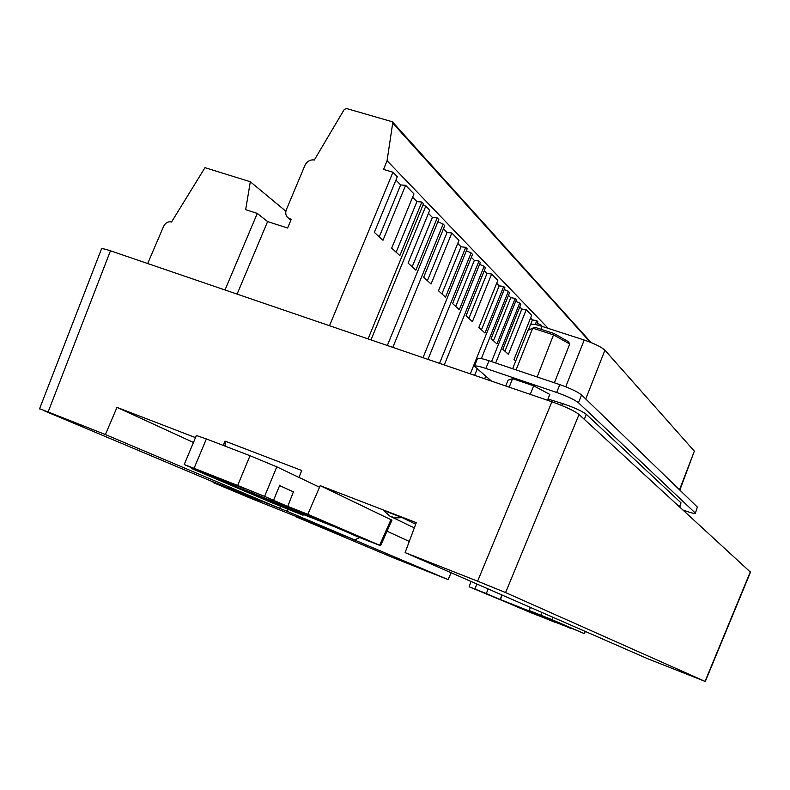 <?xml version="1.0" encoding="UTF-8"?>
<svg xmlns="http://www.w3.org/2000/svg" width="790" height="790" viewBox="0 0 790 790"><rect width="100%" height="100%" fill="white"/><g stroke="black" fill="none" stroke-linecap="round" stroke-linejoin="round"><path stroke-width="1.19" d="M565.739 386.794L584.205 340.036C594.426 343.561 601.328 346.948 604.923 350.207L585.736 398.99M409.269 541.436L387.021 531.226M293.574 491.42L287.757 506.39L307.824 514.29L320.217 485.653L416.261 522.634L405.112 552.615L477.614 581.183L551.904 401.774C565.136 406.514 574.182 410.751 579.05 414.483L750.49 572.177M320.217 485.653L391.939 520.166L380.582 545.722L379.625 545.278L390.961 519.593M193.461 442.459L116.979 407.383L195.495 437.621M402.219 517.628L383.278 510.33L389.984 516.196L395.454 517.924L402.219 517.628L415.659 524.234M299.005 477.437L301.701 470.485L224.982 441.106L223.215 445.412M101.466 248.978C101.969 248.346 104.961 248.959 110.462 250.805L551.904 401.774M110.462 250.805L48.121 411.975L105.406 434.549L279.67 508.306L210.94 480.992L43.262 410.375M116.979 407.383L105.406 434.549M303.4 514.507L303.074 515.238L272.738 503.092L191.595 468.5L191.812 467.917M191.595 468.5L210.752 475.738M48.121 411.975L39.579 408.736M579.05 414.483L505.59 592.559L705.312 681.494L647.82 658.791L405.112 552.615M505.59 592.559L477.614 581.183M410.691 526.18L414.355 527.76M307.824 514.29L379.625 545.278M287.757 506.39L358.186 536.983L380.582 545.722M225.229 446.182L224.982 441.106M227.273 482.799L210.644 476.005M227.165 483.065L303.074 515.238M519.721 607.826L469.132 586.802L474.928 589.044L476.854 584.008M451.07 572.76L448.137 579.613L392.304 557.355L295.539 516.601M530.396 607.431L529.261 610.571L584.333 633.62L585.291 631.437M488.171 588.955L486.324 593.557L474.928 589.044M486.324 593.557L519.662 607.974M541.999 612.507L540.972 615.212L529.261 610.571M540.972 615.212L552.052 619.686L553.049 617.365M584.333 633.62L552.052 619.686M448.137 579.613L349.081 537.684L295.529 516.611M279.67 508.306L280.559 506.301M286.168 510.883L210.298 480.735L229.692 488.901L213.122 482.522L249.778 497.937L354.759 539.926L286.168 510.883L288.785 509.589M260.029 501.67L234.166 491.034M234.591 491.212L255.456 499.744M259.969 501.818L255.377 499.961M359.638 537.565L354.759 539.926M547.48 400.263L549.801 394.407L533.655 385.816L512.582 378.657L508.059 380.207L505.748 385.984M477.427 358.69L477.446 358.64C478.256 357.791 482.098 358.492 488.98 360.754L485.89 368.456L556.693 392.482L559.794 384.621C570.419 388.394 577.668 391.83 581.558 394.941L697.343 507.052L695.358 513.312L697.343 507.052M485.89 368.456C479.007 366.185 475.175 365.454 474.375 366.274L491.479 381.106M695.358 513.312C694.637 513.767 691.161 512.908 684.93 510.725L683.054 510.054M581.558 394.941L578.487 402.762L695.121 512.868M578.487 402.762C574.577 399.691 567.309 396.264 556.693 392.482M679.815 507.081L680.99 502.825L586.269 414.306C581.687 410.899 573.767 407.314 562.51 403.552L547.974 399.029M488.98 360.754L559.794 384.621M554.392 382.804L569.738 344.035L553.83 335.019L532.727 328.156L527.937 330.408L512.641 368.733M516.077 369.888L532.727 328.156L534.87 327.277L554.047 333.508L568.494 341.715L569.738 344.035M537.161 376.998L554.047 333.508M512.582 378.657L509.185 387.159M533.655 385.816L530.258 394.368M530.416 324.809L530.436 324.759C531.334 323.693 535.235 324.246 542.128 326.398L540.982 329.262M584.205 340.036L542.128 326.398M679.509 489.78L694.341 451.159L604.923 350.207M694.341 451.159L679.844 490.116M368.071 338.9L423.499 203.771L421.83 202.042L399.849 255.604L391.662 248.159L413.96 193.915L405.616 185.314L382.982 240.259L374.341 232.398L397.311 176.743L392.936 172.23L329.509 325.717M541.861 326.319L540.903 324.897L540.508 325.895M536.657 324.858L537.881 321.787L536.785 320.651L535.225 324.562M515.722 361.01L514.033 359.47L531.65 315.348L526.229 309.759L508.405 354.345L502.825 349.279L520.867 304.219L519.692 303.014L495.666 363.005M489.178 379.2L488.783 380.188M484.665 378.775L485.672 376.277M491.548 361.623L516.393 299.617L515.199 298.383L496.94 343.926L491.113 338.624L509.589 292.596L508.365 291.332L481.347 358.601M477.111 369.167L474.622 375.339M470.317 373.868L504.929 287.777L503.674 286.494L484.961 333.025L478.868 327.485L497.809 280.44L491.617 274.051L472.43 321.629L466.041 315.812L485.475 267.711L484.122 266.319L444.276 364.96M439.536 363.341L480.35 262.428L478.987 261.016L459.296 309.68L452.601 303.587L472.538 254.37L471.136 252.909L427.973 359.391M423.006 357.692L467.176 248.83L465.735 247.339L445.521 297.149L438.49 290.76L458.98 240.367L451.831 232.991L431.054 283.995L423.667 277.27L444.731 225.664L443.17 224.064L392.837 347.373M387.337 345.497L438.796 219.551L437.206 217.912L415.856 270.16L408.084 263.09L429.74 210.199L425.81 206.15L370.984 339.897M147.691 263.534L163.649 226.246C165.525 222.721 168.151 221.309 171.529 222L204.985 167.668L250.321 181.749L285.881 211.236M250.321 181.749L245.67 209.696L257.293 213.399L267.603 221.605L287.619 228.004L291.234 219.363L287.827 217.724C285.664 215.542 285.19 212.806 286.405 209.538L304.95 165.347C307.063 161.239 310.194 159.452 314.331 159.985L344.233 109.494L346.415 108.497L392.383 121.788L392.709 123.052L387.07 160.726L548.221 328.373M451.831 232.991L447.061 232.467L427.41 280.677M443.17 224.064L437.897 221.763M437.206 217.912L432.377 217.428L412.173 266.813M422.887 205.262L425.81 206.15M504.218 289.545L508.365 291.332M493.464 340.757L510.745 297.692L515.199 298.383M526.229 309.759L521.835 309.048L504.958 351.214M519.692 303.014L515.722 301.306M503.674 286.494L499.162 285.822L481.456 329.835M537.269 323.337L540.903 324.897M536.785 320.651L532.45 319.92L530.604 324.552M466.357 250.845L471.136 252.909M455.712 306.421L474.346 260.404L478.987 261.016M491.617 274.051L487.035 273.409L468.885 318.4M484.122 266.319L479.579 264.354M465.735 247.339L461.034 246.776L441.906 293.86M387.07 160.726L383.525 169.445L392.936 172.23M405.616 185.314L400.658 184.939L395.928 180.09M421.83 202.042L416.932 201.608L412.617 197.184M432.377 217.428L428.437 213.389M447.061 232.467L443.457 228.774M461.034 246.776L457.746 243.399M474.346 260.404L471.344 257.333M487.035 273.409L484.3 270.605M499.162 285.822L496.673 283.274M510.745 297.692L508.483 295.371M521.835 309.048L519.781 306.935M532.45 319.92L530.584 318.005M400.658 184.939L379.249 236.862M416.932 201.608L396.146 252.227M257.293 213.399L225.002 289.979M267.603 221.605L237.099 294.117M518.823 607.145L551.657 620.525L518.823 607.145M570.617 628.366L541.486 615.845L500.198 599.482L529.349 612.102L570.686 628.198M554.886 622.253L543.757 617.74L554.886 622.253M501.966 594.989L500.198 599.482M500.396 599.561L502.163 595.077M302.511 513.51L244.94 489.889L302.511 513.51M206.368 438.934L250.015 455.712L237.672 485.465L194.073 468.302L206.368 438.934L196.374 435.507L184.189 464.569L194.073 468.302M237.672 485.465L264.591 496.397L333.992 526.575L277.853 504.425L184.189 464.569M222.938 479.915L244.663 488.842L222.938 479.915M264.591 496.397L276.796 466.841L250.015 455.712M276.796 466.841L319.525 487.233M293.406 491.864L279.611 485.603M272.274 500.663L271.948 501.453M273.567 500.268L279.788 485.149M705.065 681.365L750.322 571.861M680.99 502.825L679.479 506.765M586.269 414.306L584.304 419.312M562.51 403.552L561.749 405.487M291.046 219.808L290.049 218.988M590.288 342.228L392.709 123.052M101.387 249.186L39.5 408.944M391.435 516.848L410.741 526.209M705.282 681.553L750.461 572.237M469.132 586.802L471.028 581.489M477.446 358.64L474.375 366.274M290.878 220.222L288.231 218.05M591.157 342.584L392.383 121.788M528.233 330.26L530.436 324.759"/></g></svg>
